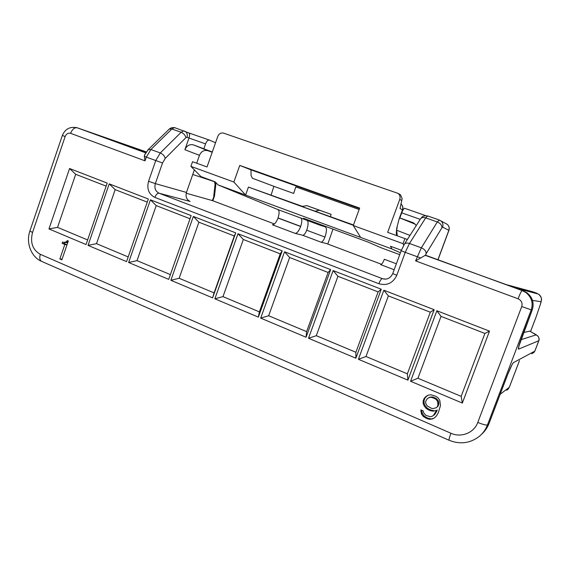 <?xml version="1.0" encoding="UTF-8"?>
<svg xmlns="http://www.w3.org/2000/svg" width="570" height="570" viewBox="0 0 570 570"><rect width="100%" height="100%" fill="white"/><g stroke="black" fill="none" stroke-linecap="round" stroke-linejoin="round"><path stroke-width="0.85" d="M332.973 229.133L327.793 244.06M399.734 254.655L381.715 248L367.928 242.036L303.539 218.26L320.739 225.464L300.761 218.025C302.171 219.101 302.15 221.894 300.689 226.39L300.647 226.518C298.837 231.049 296.998 233.33 295.132 233.365L272.346 224.772C274.32 224.78 276.201 222.542 277.996 218.061L278.039 217.932C279.464 213.472 279.421 210.686 277.904 209.575L218.082 184.922L215.111 181.816L201.003 176.629L190.914 166.376L233.871 182.029L245.599 195.061L218.082 184.922M394.176 269.745L380.703 264.665C381.765 264.516 382.976 262.713 384.344 259.272L396.371 263.775M215.952 183.169L214.584 195.296L212.282 200.562L186.226 193.223M320.739 225.464L325.221 226.817C326.909 227.964 326.824 231.377 324.957 237.063L306.689 230.23C305.363 233.558 304.031 235.239 302.691 235.268L295.132 233.365M324.957 237.063C323.625 240.419 322.321 242.122 321.045 242.186L326.175 243.454M401.358 250.251L390.486 246.254L391.911 248.955L245.599 195.061L248.427 187.088L302.463 206.39M391.911 248.955L400.425 252.781M387.664 232.346L407.379 239.486L387.664 232.346L399.748 199.415C400.489 196.971 399.926 194.954 398.052 193.365L223.639 133.152C220.989 132.561 219.03 133.651 217.776 136.415L207.038 166.96L192.546 161.716L190.914 166.376M360.66 237.448L353.286 225.549L403.033 243.675L403.752 245.193M233.871 182.029L239.749 165.407L359.649 208.079L353.286 225.549M330.386 216.557L331.113 214.349L306.795 205.635L301.886 206.49L353.493 224.972M353.364 225.321L248.427 187.088M271.135 194.983L273.892 186.333L252.375 178.239L251.057 175.46L250.999 169.874M359.492 208.513L250.743 169.782L239.749 165.407M403.033 243.675L404.907 238.588M306.689 230.23C308.22 225.699 308.484 222.471 307.472 220.561M359.136 209.489L295.794 186.903L293.685 193.458L273.892 186.333M212.318 200.576L274.427 223.96L212.446 200.626M194.363 169.881L186.461 192.439C185.385 196.65 186.582 199.65 190.045 201.431L159.123 193.237C155.453 191.342 154.192 188.129 155.346 183.611L148.556 181.281C146.64 188.848 148.734 194.22 154.862 197.412C156.045 194.513 157.463 193.123 159.123 193.237L382.249 278.602C381.273 278.794 380.14 280.504 378.858 283.725L154.862 197.412M196.7 163.22L199.464 155.332C201.26 151.356 204.06 149.81 207.858 150.694L193.522 144.908L212.304 151.983M212.218 152.24L207.858 150.694M415.174 224.16L399.834 217.954L412.324 222.378L413.97 223.191L416.285 225.528M399.834 217.954L401.715 212.838C402.84 209.974 403.838 208.463 404.707 208.314L425.833 215.688L404.707 208.314M425.241 255.346L506.395 284.658L532.886 291.812L537.061 293.336L511.988 286.71L522.106 290.543C521.365 291.056 520.025 293.799 518.08 298.78L415.608 260.889L425.241 255.346L426.161 253.671C426.146 251.171 424.543 249.211 421.351 247.8L415.608 260.889M398.052 193.365L400.503 194.755L402.121 198.645L400.019 208.556L402.014 199.215M536.092 316.97L540.588 303.724L536.092 316.97M529.836 331.113L523.638 332.524M94.962 134.171L145.699 152.724M32.533 232.503L29.904 230.978C25.65 242.898 31.314 257.177 41.681 261.409C39.736 260.241 39.273 257.875 40.313 254.32C32.597 249.838 30.003 242.571 32.533 232.503L65.144 136.551C66.334 133.815 68.151 132.739 70.602 133.323L145.022 160.84L144.303 156.351L144.908 154.178M260.697 318.117L284.558 251.769L330.657 269.617L306.069 337.233L260.697 318.117L268.669 315.752L289.645 257.505L284.558 251.769M462.334 403.061L410.571 381.259L436.869 310.75L489.495 331.134L462.334 403.061L461.173 396.349L484.906 333.443L441.038 316.379L417.931 378.252L461.173 396.349M150.437 199.828L191.142 215.595L168.72 279.371L128.628 262.485L150.437 199.828L156.201 205.599L190.031 218.759M109.219 183.868L148.335 199.016L126.561 261.616L88.029 245.385L109.219 183.868L115.168 189.639L96.522 243.675L128.193 256.935M237.996 233.736L282.186 250.85L258.36 317.134L214.862 298.808L237.996 233.736L243.333 239.493L280.233 253.842L259.379 311.861L222.984 296.628L243.333 239.493M69.576 168.513L107.196 183.084L86.042 244.544L48.97 228.926L69.576 168.513L75.689 174.292L57.556 227.359L87.623 239.949M170.872 280.283L193.33 216.443L235.724 232.859L212.617 297.868L170.872 280.283L179.137 278.267L198.894 222.207L234.298 235.98L214.078 292.894L179.137 278.267M333.129 270.579L381.266 289.218L355.865 358.209L308.505 338.259L333.129 270.579L337.946 276.286L316.3 335.694L355.894 352.274L378.102 291.904L337.946 276.286M383.852 290.223L434.162 309.702L407.906 380.133L358.416 359.285L383.852 290.223L388.362 295.894L430.314 312.21L407.365 373.82L366.004 356.507L388.362 295.894M66.426 241.709L64.075 242.471L62.565 242.015L62.109 243.333L64.823 244.494L59.871 258.958L61.866 259.827L68.329 240.968L67.338 240.547L66.426 241.709L68.008 241.915M423.211 403.681L423.175 400.902L424.073 400.468L424.108 403.239L424.964 405.263L426.752 407.685L428.897 409.16L428.02 409.63L425.868 408.149L424.073 405.719L423.211 403.681L424.108 403.239M428.02 409.63L430.364 410.635L431.226 410.158L428.897 409.16M423.175 400.902L424.073 398.508L425.897 396.521L428.013 395.202L430.892 394.753L435.758 396.264L437.931 397.739L439.741 400.176L440.475 405.505L438.423 412.431L436.684 415.587L434.846 417.582L432.716 418.886L429.83 419.306L427.308 418.772L423.289 416.471L421.501 414.034L420.888 409.887L423.218 410.892L423.61 412.723L425.868 415.366L430.257 416.713L432.024 416.364L433.506 415.33L436.428 410.457L432.886 411.17L430.364 410.635M209.283 140.056L188.998 132.988C189.796 133.9 189.782 135.582 188.969 138.04L205.57 143.875C206.618 141.253 207.843 139.978 209.24 140.049L215.553 142.749M144.303 156.351L146.319 157.106L150.886 149.518L171.869 129.005L181.146 132.254C183.697 133.38 185.279 135.168 185.898 137.634L187.017 137.227L188.969 138.04L184.887 149.732C186.739 145.614 189.618 144.011 193.522 144.908M205.57 143.875L203.917 148.592M330.657 269.617L328.12 272.467L306.61 331.64L268.669 315.752M328.12 272.467L289.645 257.505M128.628 262.485L137.021 260.632L170.394 274.605M137.021 260.632L156.201 205.599M147.252 202.122L115.168 189.639M106.148 186.134L75.689 174.292M306.069 337.233L306.61 331.64M381.266 289.218L378.102 291.904M355.865 358.209L355.894 352.274M308.505 338.259L316.3 335.694M434.162 309.702L430.314 312.21M358.416 359.285L366.004 356.507M407.906 380.133L407.365 373.82M410.571 381.259L417.931 378.252M436.869 310.75L441.038 316.379M489.495 331.134L484.906 333.443M282.186 250.85L280.233 253.842M214.862 298.808L222.984 296.628M258.36 317.134L259.379 311.861M193.33 216.443L198.894 222.207M212.617 297.868L214.078 292.894M235.724 232.859L234.298 235.98M88.029 245.385L96.522 243.675M48.97 228.926L57.556 227.359M65.358 242.35L67.595 242.635L64.075 242.471M62.109 243.333L64.353 243.618L64.724 242.556M64.823 244.494L67.025 244.765M67.032 244.758L64.353 243.618M59.871 258.958L62.087 259.179M424.073 405.719L424.964 405.263M425.868 408.149L426.752 407.685M432.886 411.17L436.428 410.457M431.226 410.158L433.734 410.685M436.064 411.419L437.261 409.98M434.511 414.098L435.359 413.599L434.354 414.825L432.024 416.364M436.905 410.934L435.359 413.599M433.506 415.33L434.354 414.825M420.817 411.519L421.722 411.034L422.399 413.535L424.187 415.965L426.324 417.447L425.441 417.96M421.757 410.265L421.722 411.034M421.501 414.034L422.399 413.535M423.289 416.471L424.187 415.965M427.308 418.772L428.184 418.252L426.324 417.447M429.83 419.306L433.556 418.366M428.184 418.252L430.692 418.786M425.897 396.521L426.78 396.107L424.964 398.095L424.073 398.508M428.312 395.153L426.78 396.107M424.073 400.468L424.964 398.095M438.23 405.961L436.385 407.657L438.23 405.961L438.836 402.89L438.437 401.059L436.171 398.437L432.901 397.048L431.319 396.934L429.566 397.29L427.229 398.751L425.683 401.415L425.612 403.047L427.229 405.961L431.732 408.448L433.314 408.569L436.385 407.657M432.901 397.048L432.046 397.468L430.457 397.347L431.319 396.934M430.457 397.347L428.697 397.71M432.046 397.468L435.33 398.857L436.171 398.437M438.765 404.522L437.938 404.978L437.61 401.494L436.556 399.941L437.389 399.506M436.556 399.941L435.33 398.857M437.61 401.494L438.437 401.059M438.009 403.339L438.836 402.89M437.938 404.978L437.397 406.417M331.113 214.349L319.556 210.273L314.79 211.192M306.795 205.635L319.556 210.273M207.038 166.96L192.546 161.716M385.691 279.115L382.791 278.787C387.151 279.856 390.471 278.124 392.751 273.593L392.766 273.564M302.691 235.268L321.045 242.186M326.04 243.397L381.522 264.295L326.069 243.404M277.904 209.575L300.761 218.025M399.748 199.415L401.558 200.398M400.019 208.556L402.484 209.788L399.078 219.058L396.777 228.128L399.078 219.058M407.379 239.486L397.254 235.816C396.449 235.46 396.171 234.006 396.421 231.463L396.777 228.128M278.039 217.932L300.689 226.39M300.647 226.518L277.996 218.061M192.753 174.484L214.327 181.63L215.104 184.074L213.7 196.543L214.292 196.664L214.548 195.617M186.461 192.439L155.346 183.611L162.521 162.984L165.236 158.41C164.552 155.938 162.906 154.114 160.305 152.945L155.752 160.576L148.556 181.281M385.847 279.101L382.791 278.787L385.12 279.129M396.777 275.31L405.256 252.332L401.166 250.764L392.751 273.593L396.777 275.31C392.972 283.14 387.001 285.948 378.858 283.725M420.703 257.996L405.256 252.332L409.467 243.483C407.236 242.749 405.555 242.963 404.429 244.103L404.066 244.672M420.325 219.208L420.703 218.616C421.828 217.448 423.489 217.198 425.676 217.883L437.297 221.958L421.351 247.8L409.467 243.483L425.676 217.883L427.678 215.966L439.278 220.006M427.7 215.973L427.315 215.859M401.715 212.838L420.232 219.35M412.324 222.378L413.585 222.956M439.427 220.07L437.297 221.958C440.418 223.305 441.957 225.228 441.935 227.729L442.619 227.081L448.932 230.351L438.045 259.656M445.74 223.518L447.201 224.316C449.039 225.919 449.588 227.915 448.854 230.287L437.952 259.628M441.935 227.729L426.161 253.671M518.08 298.78C521.457 300.418 522.676 303.005 521.735 306.553L531.233 309.831C533.356 302.955 531.589 297.198 525.918 292.56L522.141 290.55L425.705 255.267M537.154 293.714L538.515 294.07C541.137 296.072 541.985 298.616 541.037 301.708L540.474 303.981M397.254 235.816L396.777 231.249M397.19 227.166L396.421 231.463M402.627 209.874C403.325 207.615 402.819 205.692 401.095 204.089C402.719 205.663 403.182 207.558 402.484 209.788L399.221 219.129M532.508 300.39L541.037 301.708M535.992 317.205L530.542 331.512M519.455 360.639L509.309 387.286L500.147 394.29M507.877 389.467L509.345 387.237L506.787 390.315M70.602 133.323C72.262 129.269 74.463 127.424 77.199 127.787L145.642 152.824L77.349 127.83L146.248 151.884M215.104 184.074L216.002 182.742M95.119 134.228L146.212 151.941L94.62 134.043M62.358 135.411L62.351 135.446C65.208 128.849 70.16 126.298 77.199 127.787L76.494 127.566M65.144 136.551L62.351 135.446L29.975 230.757M187.017 137.227C187.737 134.57 187.067 132.589 185.015 131.292L183.49 130.936L181.146 132.254L160.305 152.945L150.886 149.518L148.307 149.518L147.73 150.081M145.022 160.84L146.319 157.106L162.521 162.984M521.735 306.553L477.781 422.42C474.062 432.879 461.187 437.995 450.934 433.257L40.313 254.32M442.619 227.081C443.382 224.616 442.819 222.549 440.916 220.882L439.392 220.048M450.934 433.257C449.402 437.418 448.804 439.762 449.146 440.282C459.919 444.579 469.844 443.382 478.935 436.677C482.804 433.542 485.654 429.623 487.478 424.914L531.233 309.831L532.238 309.859L522.284 336.036C519.199 344.344 517.952 348.719 518.522 349.161L538.778 340.732L534.795 351.17L513.392 362.648C512.152 363.952 509.908 368.79 506.645 377.155L489.046 423.439L487.478 424.914C486.239 425.377 483.004 424.543 477.781 422.42M523.26 290.828L526.994 292.816C532.587 297.39 534.339 303.076 532.238 309.859L532.245 309.831M518.522 349.161L518.843 346.425M536.284 334.747L535.33 334.262L536.035 334.896L520.952 339.706M535.33 334.262L529.644 331.063M536.035 334.896C538.565 336.15 539.476 338.096 538.778 340.732L538.842 340.661C539.484 339.414 539.156 337.846 537.845 335.958L529.73 331.056M533.577 352.894L534.867 351.077L531.86 353.813M512.031 364.693L513.392 362.648M489.096 423.303L489.046 423.439C487.435 427.628 484.977 431.198 481.678 434.155M168.713 129.632L169.304 129.048L171.869 129.005L174.242 127.709L175.083 127.794M188.998 132.988L174.969 127.751C171.178 127.01 169.347 128.991 169.304 129.048L148.307 149.518L144.474 155.14M185.898 137.634L165.236 158.41M184.887 149.732L199.464 155.332M212.838 200.768L214.277 196.686M401.166 250.764L404.429 244.103L420.703 218.616C421.85 218.046 421.43 215.261 427.678 215.966L439.242 220.006L447.201 224.316C449.096 225.948 449.673 227.957 448.939 230.344M518.721 346.667L532.259 309.845C534.354 303.062 532.601 297.383 526.994 292.816L522.106 290.543L425.64 255.253M409.987 235.403L396.855 230.316M396.585 231.192L396.827 230.508M540.588 303.724L541.457 300.326C541.244 300.091 542.711 298.245 538.515 294.07L516.548 288.377M536.064 317.048L530.556 331.519M519.477 360.625L509.345 387.237M534.867 351.077L538.842 340.661M512.024 364.714L507.692 374.511L489.096 423.36L484.464 431.283M41.681 261.409L449.146 440.282M209.24 140.049L188.941 132.96"/></g></svg>
